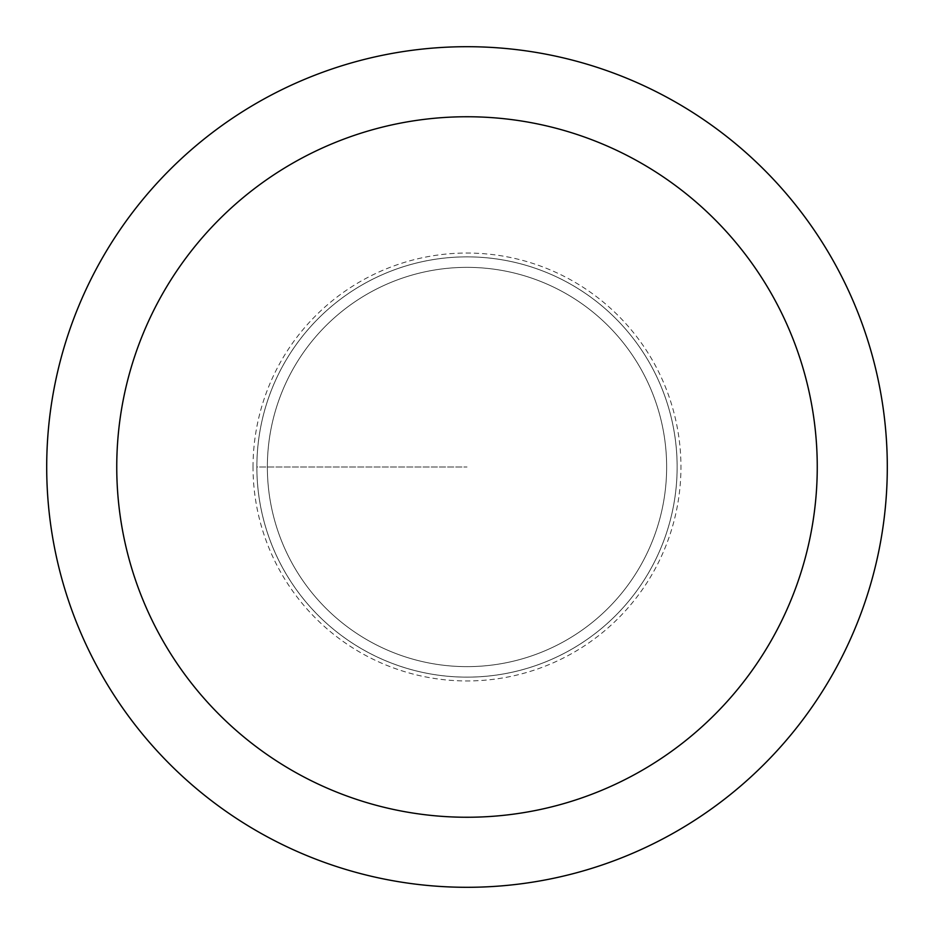 <?xml version="1.0" encoding="UTF-8"?>
<svg xmlns="http://www.w3.org/2000/svg" width="934" height="934" viewBox="0 0 934 934"><rect width="100%" height="100%" fill="white"/><g stroke="black" fill="none" stroke-linecap="round" stroke-linejoin="round"><path stroke-width="0.7" stroke-dasharray="4.67 3.5" d="M256.85 467A210.15 210.15 0 0 1 467 256.85A210.15 210.15 0 0 1 677.15 467A210.15 210.15 0 0 1 467 677.15A210.15 210.15 0 0 1 256.85 467A210.127 210.127 0 0 0 572.063 648.978A210.127 210.127 0 0 0 572.063 285.022A210.127 210.127 0 0 0 256.873 467A210.127 210.127 0 0 1 572.063 285.022A210.127 210.127 0 0 1 572.063 648.978A210.127 210.127 0 0 1 256.873 467L467 467L256.873 467M887.3 467A420.3 420.3 0 0 1 467 887.3A420.3 420.3 0 0 1 46.7 467A420.3 420.3 0 0 1 467 46.7A420.3 420.3 0 0 1 887.3 467M267.358 467A199.642 199.642 0 0 1 566.821 294.105A199.642 199.642 0 0 1 566.821 639.895A199.642 199.642 0 0 1 267.358 467A199.642 199.642 0 0 1 566.821 294.105A199.642 199.642 0 0 1 566.821 639.895A199.642 199.642 0 0 1 267.358 467A199.642 199.642 0 0 1 566.821 294.105A199.642 199.642 0 0 1 566.821 639.895A199.642 199.642 0 0 1 267.358 467M253.032 467A213.968 213.968 0 0 1 573.978 281.706A213.968 213.968 0 0 1 573.978 652.294A213.968 213.968 0 0 1 253.032 467"/><path stroke-width="1.4" d="M116.75 467A350.25 350.25 0 0 1 642.125 163.672A350.25 350.25 0 0 1 642.125 770.328A350.25 350.25 0 0 1 116.75 467M46.7 467A420.3 420.3 0 0 1 467 46.7A420.3 420.3 0 0 1 887.3 467A420.3 420.3 0 0 1 467 887.3A420.3 420.3 0 0 1 46.7 467"/></g></svg>

